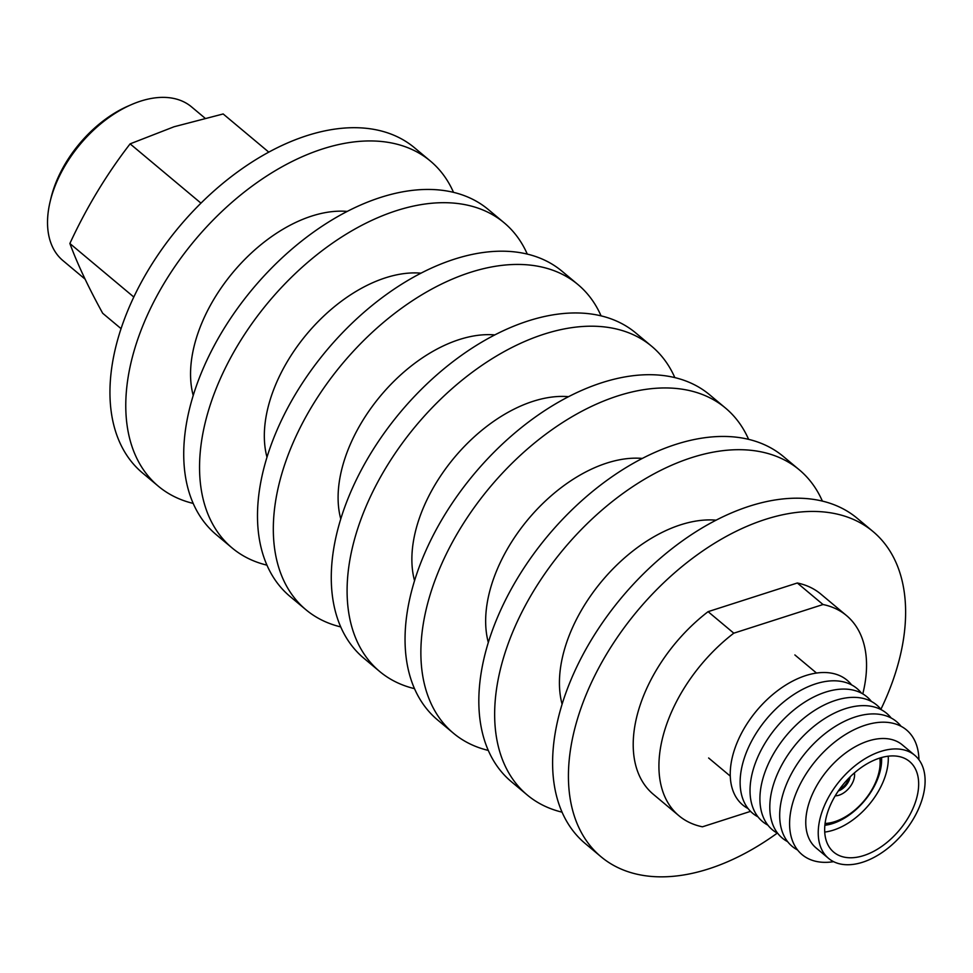 <?xml version="1.0" encoding="UTF-8"?>
<svg xmlns="http://www.w3.org/2000/svg" width="973" height="973" viewBox="0 0 973 973"><rect width="100%" height="100%" fill="white"/><g stroke="black" fill="none" stroke-linecap="round" stroke-linejoin="round"><path stroke-width="1.46" d="M777.257 833.131A211.98 129.847 -50.1 0 1 600.961 856.702A211.98 129.847 -50.1 0 1 570.81 747.544A211.98 129.847 -50.1 0 1 698.322 554.051A211.98 129.847 -50.1 0 1 873.085 531.586A211.98 129.847 -50.1 0 1 903.236 640.745A211.98 129.847 -50.1 0 1 880.918 709.281M600.961 856.702L585.138 843.457A211.98 129.847 -50.1 0 1 554.987 734.299A211.98 129.847 -50.1 0 1 682.499 540.806A211.98 129.847 -50.1 0 1 857.262 518.341L873.085 531.586M562.102 704.209A130.528 79.956 -50.1 0 1 560.898 665.277A130.528 79.956 -50.1 0 1 716.128 520.178M562.053 812.163A211.98 129.847 -50.1 0 1 527.184 794.941A211.98 129.847 -50.1 0 1 497.033 685.795A211.98 129.847 -50.1 0 1 624.544 492.302A211.98 129.847 -50.1 0 1 799.307 469.837A211.98 129.847 -50.1 0 1 822.392 501.131M527.184 794.941L511.36 781.696A211.98 129.847 -50.1 0 1 481.209 672.55A211.98 129.847 -50.1 0 1 608.721 479.057A211.98 129.847 -50.1 0 1 783.484 456.592L799.307 469.837M488.324 642.46A130.528 79.956 -50.1 0 1 487.12 603.515A130.528 79.956 -50.1 0 1 642.362 458.429M488.276 750.414A211.98 129.847 -50.1 0 1 453.406 733.192A211.98 129.847 -50.1 0 1 423.255 624.034A211.98 129.847 -50.1 0 1 550.779 430.553A211.98 129.847 -50.1 0 1 725.53 408.088A211.98 129.847 -50.1 0 1 748.614 439.37M453.406 733.192L437.582 719.947A211.98 129.847 -50.1 0 1 407.432 610.789A211.98 129.847 -50.1 0 1 534.955 417.308A211.98 129.847 -50.1 0 1 709.706 394.843L725.53 408.088M414.547 580.699A130.528 79.956 -50.1 0 1 413.343 541.766A130.528 79.956 -50.1 0 1 568.585 396.68M414.498 688.653A211.98 129.847 -50.1 0 1 379.628 671.443A211.98 129.847 -50.1 0 1 349.477 562.285A211.98 129.847 -50.1 0 1 477.001 368.803A211.98 129.847 -50.1 0 1 651.752 346.339A211.98 129.847 -50.1 0 1 674.836 377.621M379.628 671.443L363.805 658.198A211.98 129.847 -50.1 0 1 333.654 549.04A211.98 129.847 -50.1 0 1 461.178 355.559A211.98 129.847 -50.1 0 1 635.928 333.094L651.752 346.339M340.769 518.95A130.528 79.956 -50.1 0 1 339.565 480.017A130.528 79.956 -50.1 0 1 494.807 334.919M340.72 626.904A211.98 129.847 -50.1 0 1 305.863 609.682A211.98 129.847 -50.1 0 1 275.7 500.536A211.98 129.847 -50.1 0 1 403.223 307.042A211.98 129.847 -50.1 0 1 577.974 284.578A211.98 129.847 -50.1 0 1 601.071 315.872M305.863 609.682L290.039 596.449A211.98 129.847 -50.1 0 1 259.876 487.291A211.98 129.847 -50.1 0 1 387.4 293.797A211.98 129.847 -50.1 0 1 562.151 271.333L577.974 284.578M266.991 457.201A130.528 79.956 -50.1 0 1 265.799 418.268A130.528 79.956 -50.1 0 1 421.029 273.17M266.943 565.155A211.98 129.847 -50.1 0 1 232.085 547.933A211.98 129.847 -50.1 0 1 201.934 438.774A211.98 129.847 -50.1 0 1 329.446 245.293A211.98 129.847 -50.1 0 1 504.196 222.829A211.98 129.847 -50.1 0 1 527.293 254.123M232.085 547.933L216.261 534.688A211.98 129.847 -50.1 0 1 186.111 425.542A211.98 129.847 -50.1 0 1 313.622 232.048A211.98 129.847 -50.1 0 1 488.373 209.584L504.196 222.829M193.213 395.452A130.528 79.956 -50.1 0 1 192.022 356.507A130.528 79.956 -50.1 0 1 347.252 211.421M193.165 503.406A211.98 129.847 -50.1 0 1 158.307 486.184A211.98 129.847 -50.1 0 1 128.156 377.025A211.98 129.847 -50.1 0 1 255.668 183.544A211.98 129.847 -50.1 0 1 430.419 161.08A211.98 129.847 -50.1 0 1 453.515 192.362M158.307 486.184L142.484 472.939A211.98 129.847 -50.1 0 1 112.333 363.78A211.98 129.847 -50.1 0 1 239.845 170.299A211.98 129.847 -50.1 0 1 414.595 147.835L430.419 161.08M750.548 811.36L702.445 826.807A130.528 79.956 -50.1 0 1 678.959 815.763A130.528 79.956 -50.1 0 1 660.387 748.541A130.528 79.956 -50.1 0 1 733.8 633.18L823.024 604.525A130.528 79.956 -50.1 0 1 846.51 615.568A130.528 79.956 -50.1 0 1 862.783 693.895M678.959 815.763L653.248 794.236A130.528 79.956 -50.1 0 1 634.676 727.026A130.528 79.956 -50.1 0 1 708.089 611.664L733.8 633.18M708.089 611.664L797.313 582.997A130.528 79.956 -50.1 0 1 820.798 594.053L846.51 615.568M797.313 582.997L823.024 604.525M204.95 118.11L191.547 106.884A100.207 61.384 129.9 0 0 131.391 104.634A100.207 61.384 129.9 0 0 50.097 201.764A100.207 61.384 129.9 0 0 48.65 208.976A100.207 61.384 129.9 0 0 62.904 260.569L85.077 279.129M131.391 104.634L128.071 106.081A95.074 58.234 129.9 0 0 50.937 198.237L50.097 201.764M268.791 152.141L223.17 113.963L174.07 126.758L130.114 143.858C106.641 174.228 86.561 207.444 69.874 243.505C77.414 263.914 88.348 287.169 102.688 313.27L121.053 328.643M200.961 203.15L130.114 143.858M133.8 297.02L69.874 243.505M748.103 808.575A81.318 49.818 -50.1 0 1 731.149 763.087A81.318 49.818 -50.1 0 1 784.189 686.05A81.318 49.818 -50.1 0 1 851.618 684.907M757.991 816.858A81.318 49.818 -50.1 0 1 741.037 771.37A81.318 49.818 -50.1 0 1 794.077 694.333A81.318 49.818 -50.1 0 1 861.506 693.19M767.892 825.14A81.318 49.818 -50.1 0 1 750.937 779.641A81.318 49.818 -50.1 0 1 803.966 702.615A81.318 49.818 -50.1 0 1 871.407 701.46M777.78 833.411A81.318 49.818 -50.1 0 1 760.825 787.923A81.318 49.818 -50.1 0 1 813.854 710.898A81.318 49.818 -50.1 0 1 881.295 709.743M787.668 841.694A81.318 49.818 -50.1 0 1 770.713 796.206A81.318 49.818 -50.1 0 1 823.754 719.169A81.318 49.818 -50.1 0 1 891.183 718.025M797.556 849.976A81.318 49.818 -50.1 0 1 780.601 804.476A81.318 49.818 -50.1 0 1 833.642 727.451A81.318 49.818 -50.1 0 1 901.071 726.296M833.606 861.664A81.318 49.818 -50.1 0 1 790.502 812.759A81.318 49.818 -50.1 0 1 859.135 727.451A81.318 49.818 -50.1 0 1 918.938 759.718M828.546 858.368L816.079 847.933A67.186 41.158 -50.1 0 1 806.52 813.343A67.186 41.158 -50.1 0 1 846.936 752.007A67.186 41.158 -50.1 0 1 902.336 744.892L914.79 755.316A67.186 41.158 -50.1 0 1 924.35 789.918A67.186 41.158 -50.1 0 1 883.934 851.241A67.186 41.158 -50.1 0 1 828.546 858.368A67.186 41.158 -50.1 0 1 818.986 823.766A67.186 41.158 -50.1 0 1 859.402 762.443A67.186 41.158 -50.1 0 1 914.79 755.316M888.24 756.191A59.098 36.196 -50.1 0 1 887.631 766.542A59.098 36.196 -50.1 0 1 824.727 832.073M918.001 791.961A59.098 36.196 -50.1 0 1 882.45 845.902A59.098 36.196 -50.1 0 1 833.739 852.166A59.098 36.196 -50.1 0 1 825.323 821.735A59.098 36.196 -50.1 0 1 860.874 767.794A59.098 36.196 -50.1 0 1 909.597 761.531A59.098 36.196 -50.1 0 1 918.001 791.961M881.574 757.541A52.676 32.267 -50.1 0 1 881.039 766.858A52.676 32.267 -50.1 0 1 824.873 825.274M850.122 777.026A13.099 8.027 -50.1 0 1 838.337 790.952M848.736 778.266A11.567 7.079 -50.1 0 1 839.492 789.298M825.08 823.474A48.82 29.908 129.9 0 0 839.261 819.959A48.82 29.908 129.9 0 0 878.874 772.635A48.82 29.908 129.9 0 0 879.58 769.132A48.82 29.908 129.9 0 0 879.835 758.052M880.529 757.833A51.387 31.477 -50.1 0 1 880.03 767.174A51.387 31.477 -50.1 0 1 879.288 770.871L878.874 772.635M835.223 795.817A16.699 10.229 129.9 0 0 854.391 777.22A16.699 10.229 129.9 0 0 854.391 772.915M839.261 819.959L837.595 820.689A51.387 31.477 -50.1 0 1 824.982 824.204M816.529 673.061L794.868 654.938M730.273 776.113L708.624 757.991"/></g></svg>
